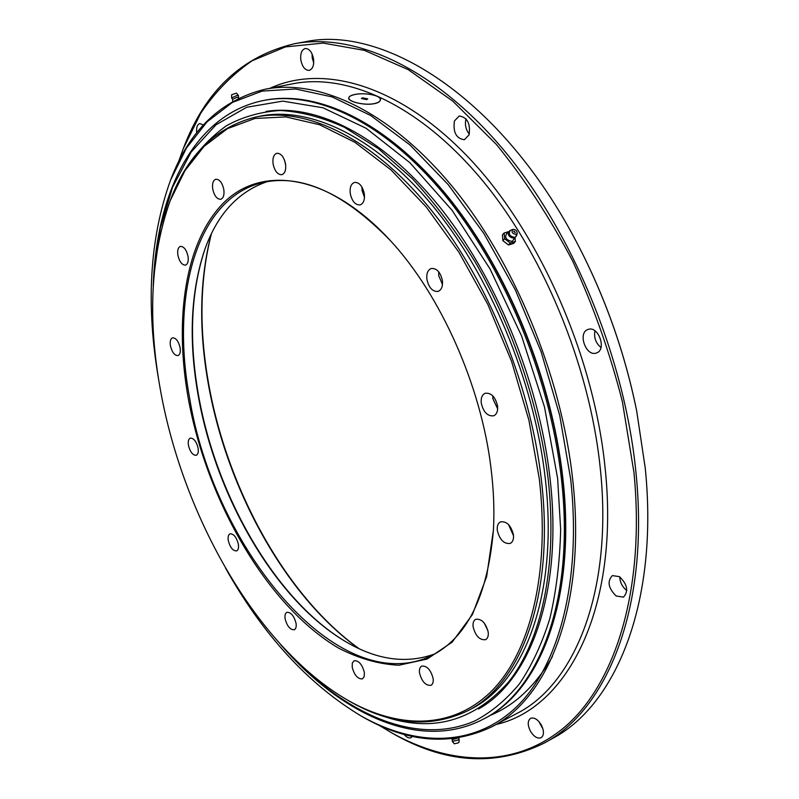 <?xml version="1.0" encoding="UTF-8"?>
<svg xmlns="http://www.w3.org/2000/svg" width="799" height="799" viewBox="0 0 799 799"><rect width="100%" height="100%" fill="white"/><g stroke="black" fill="none" stroke-linecap="round" stroke-linejoin="round"><path stroke-width="1.2" d="M187.056 166.941C198.222 150.262 211.365 136.519 226.507 125.703C242.726 116.814 260.614 111.73 280.179 110.482C300.564 111.62 321.947 117.203 344.339 127.241L378.376 148.644L412.324 178.666C434.566 202.716 455.47 230.412 475.035 261.732C512.578 326.821 538.796 404.564 548.034 477.862C558.062 566.281 541.352 640.888 508.474 682.106C472.918 721.896 430.841 733.122 382.252 715.804M212.734 189.103C214.332 195.895 216.998 199.291 220.734 199.281C223.45 198.192 224.479 194.906 223.8 189.453C222.212 182.641 219.555 179.236 215.83 179.226C213.073 180.334 212.045 183.63 212.734 189.103M177.907 255.29C179.505 261.852 182.042 265.128 185.508 265.128C187.855 264.129 188.684 261.183 188.025 256.269C186.417 249.688 183.89 246.402 180.424 246.392C178.057 247.4 177.218 250.367 177.907 255.29M170.447 345.837C172.095 352.349 174.611 355.595 177.997 355.575C180.025 354.656 180.724 351.999 180.095 347.615C178.437 341.083 175.93 337.827 172.554 337.837C170.507 338.766 169.797 341.433 170.447 345.837M188.454 445.403C190.192 452.054 192.789 455.35 196.244 455.3C198.062 454.421 198.671 452.004 198.092 448.059C196.344 441.398 193.748 438.082 190.312 438.132C188.474 439.011 187.855 441.438 188.454 445.403M228.294 540.603C230.162 547.575 232.938 551 236.624 550.901C238.312 550.032 238.891 547.784 238.352 544.149C236.484 537.168 233.708 533.732 230.032 533.832C228.324 534.701 227.745 536.958 228.294 540.603M285.133 618.865C287.161 626.316 290.227 629.942 294.302 629.752C295.95 628.863 296.529 626.696 296.039 623.26C294.002 615.799 290.956 612.154 286.881 612.334C285.213 613.233 284.634 615.41 285.133 618.865M352.209 667.265C354.426 675.325 357.842 679.2 362.476 678.88L364.214 676.543L364.344 672.368C362.117 664.289 358.701 660.413 354.087 660.713L352.329 663.07L352.209 667.265M419.515 672.998C421.892 681.697 425.717 685.802 430.991 685.312C432.828 684.254 433.547 681.976 433.128 678.481C430.741 669.762 426.926 665.637 421.672 666.116C419.805 667.175 419.085 669.472 419.515 672.998M473.108 626.845C475.565 636.054 479.73 640.329 485.612 639.669C487.74 638.481 488.608 635.974 488.209 632.159C485.742 622.93 481.587 618.636 475.735 619.275C473.567 620.483 472.688 623 473.108 626.845M484.224 623.03L487.939 630.691M497.308 530.446C499.685 539.834 503.989 544.159 510.221 543.42C512.778 542.082 513.857 539.235 513.447 534.891C511.07 525.482 506.776 521.128 500.574 521.837C497.967 523.185 496.878 526.052 497.308 530.446M508.494 524.524L513.537 535.789M481.248 403.066C483.415 412.184 487.56 416.429 493.672 415.81C496.718 414.371 498.017 411.125 497.577 406.072C495.41 396.943 491.285 392.669 485.203 393.268C482.097 394.706 480.778 397.972 481.248 403.066M492.783 395.865L492.873 398.751L497.677 408.878M426.876 279.231C428.803 287.75 432.539 291.805 438.092 291.415C441.477 289.987 442.926 286.422 442.426 280.729C440.509 272.199 436.783 268.124 431.25 268.484C427.815 269.922 426.356 273.508 426.876 279.231M438.671 271.75L438.721 275.645L442.486 284.564M350.242 193.468C351.989 201.288 355.265 205.103 360.089 204.924C363.485 203.585 364.893 199.92 364.324 193.907C362.586 186.087 359.32 182.242 354.516 182.402C351.071 183.75 349.642 187.435 350.242 193.468M361.917 186.976L362.067 190.472L364.484 197.373M273.098 163.955C274.736 171.176 277.653 174.761 281.837 174.701C284.953 173.493 286.192 169.947 285.553 164.055C283.915 156.824 281.018 153.228 276.844 153.268C273.687 154.487 272.439 158.052 273.098 163.955M284.524 160.14L285.692 165.173M170.247 200.539L170.636 199.53C187.565 154.726 215.82 127.251 255.39 117.133L259.276 116.314C308.354 105.917 373.602 135.071 431.54 204.424C489.288 273.777 533.962 380.184 545.128 477.203C559.14 594.406 524.034 683.425 470.221 709.452L466.696 711.28C429.612 728.418 390.361 724.953 348.943 700.903L348.004 700.363C258.247 648.688 183.78 518.471 160.749 391.74C147.416 319.52 150.582 255.79 170.247 200.539L184.919 170.736L204.045 146.407L227.475 128.629L254.921 118.472L285.862 116.914L319.55 124.714L355.016 142.372L391.031 169.927L426.177 206.921L458.956 252.304L487.869 304.469L511.56 361.298L528.948 420.344L539.325 479.02C550.441 575.65 529.128 654.731 490.236 692.423C450.976 729.916 397.772 728.658 348.004 700.363M255.39 117.133C304.359 106.746 369.557 135.99 427.505 205.513C485.263 275.026 529.997 381.642 541.253 478.831C555.385 596.224 520.409 685.312 466.696 711.28M490.966 467.874C493.682 489.677 494.501 510.391 493.422 529.997L486.641 576.618L472.479 614.471L452.164 642.146L427.155 659.035L398.951 665.217C379.056 664.299 358.931 658.596 338.566 648.099C267.256 606.061 206.921 501.253 188.204 398.072C174.132 318.981 185.038 241.987 223.311 203.136C261.373 164.654 328.579 173.203 390.581 240.829C440.639 294.961 481.098 385.508 490.966 467.874M493.452 529.537C487.78 596.224 466.846 638.421 430.631 656.119C337.068 699.724 213.223 546.476 189.603 397.922C170.736 297.428 195.675 198.711 262.252 182.671C301.503 173.533 344.389 193.028 390.891 241.168M434.966 653.852C405.882 664.468 375.26 659.874 343.101 640.089C273.807 597.782 215.53 495.05 198.132 395.165C188.504 340.644 190.631 292.374 204.504 250.377C216.948 214.721 237.792 191.83 267.046 181.693M343.55 640.359C274.127 597.682 215.86 494.821 198.432 394.766C188.824 340.274 190.901 291.985 204.684 249.877M358.621 648.448C284.923 595.654 226.387 488.119 208.09 382.681C198.601 328.539 199.66 279.011 211.256 234.097M358.971 648.608C285.193 595.495 226.686 487.859 208.379 382.312C198.911 328.239 199.92 278.711 211.425 233.747M452.254 739.504L452.324 741.392L457.827 740.144L459.115 739.035L459.055 742.141L458.147 742.92L454.251 743.789L452.304 741.372M457.747 738.116L452.384 739.664L451.745 738.875M366.601 99.615L361.418 98.517L362.596 97.808L367.77 98.896L366.601 99.615M354.706 94.562C350.981 95.361 349.023 96.499 348.833 97.957C348.024 101.703 364.943 105.798 374.571 103.54C378.217 102.701 380.134 101.463 380.334 99.815C381.133 95.301 364.384 92.275 354.706 94.562M354.626 94.532C351.001 95.251 349.023 96.399 348.704 97.957C347.565 101.583 364.993 105.897 374.651 103.59C378.127 102.911 380.054 101.653 380.464 99.825C381.732 95.371 364.234 92.235 354.626 94.532M541.233 724.843C537.697 719.3 534.141 717.132 530.566 718.351C527.5 720.808 527.46 725.083 530.436 731.205C533.962 736.778 537.537 738.945 541.153 737.707C544.189 735.25 544.219 730.965 541.233 724.843M538.866 721.537L542.96 728.998M619.485 576.668L612.354 575.59C607 581.362 608.279 588.174 616.199 596.014L623.46 597.123C628.773 591.28 627.445 584.469 619.485 576.668M619.764 576.858C619.974 582.461 622.331 587.015 626.825 590.521M588.154 329.428L588.014 329.468C577.457 332.594 585.847 356.823 596.184 353.058L596.503 352.948C607.05 349.772 598.401 325.393 588.154 329.428M594.955 330.816C593.727 337.538 595.734 343.101 600.988 347.495M454.411 120.989C452.913 132.274 456.229 138.527 464.349 139.745L469.063 134.851C470.621 123.565 467.345 117.273 459.215 115.975L454.411 120.989M465.997 118.841C464.668 124.524 465.767 129.628 469.293 134.152M300.824 59.985C302.302 66.906 305.098 70.372 309.213 70.372C312.699 69.123 314.147 65.318 313.548 58.956C312.069 52.025 309.293 48.539 305.188 48.519C301.652 49.778 300.204 53.603 300.824 59.985M312.069 53.903L312.219 57.848L313.707 62.871M576.988 242.946L577.078 243.116C604.793 296.099 624.628 351.88 636.593 410.466L636.633 410.656M178.317 162.377L183.54 147.935C205.143 90.766 242.287 56 294.981 43.625L304.499 41.918C383.9 24.32 501.632 98.147 576.898 242.776C604.723 295.99 624.648 352.009 636.663 410.846L645.282 468.374C658.865 603.415 615.44 705.657 552.269 738.596L543.809 743.28C495.13 766.96 444.374 763.454 391.53 732.763L378.356 724.853M294.981 43.625C354.776 32.659 433.637 67.056 503.1 149.303C572.344 231.5 624.748 357.892 635.954 472.459C649.837 608.069 606.721 710.491 543.809 743.28M183.171 148.884L200.819 113.098C215.181 91.845 232.289 74.397 252.144 60.754L285.433 46.911L323.166 43.086L364.494 50.397L408.229 69.653L452.813 101.153L496.429 144.489C524.454 178.876 549.902 217.787 572.753 261.233C593.557 306.526 610.086 353.298 622.351 401.557L633.977 472.648C645.332 589.532 615.28 683.265 565.512 726.341C515.255 769.207 450.027 765.712 390.641 732.254M404.024 734.291C406.581 737.397 408.898 738.536 410.976 737.717L412.274 736.328M203.405 124.994L199.84 123.535C197.213 124.524 196.174 127.64 196.734 132.874M158.791 380.444C145.648 305.068 149.593 238.252 170.606 179.985L170.996 178.996C189.633 130.057 220.933 100.155 264.918 89.288C317.952 78.632 388.404 110.022 450.896 184.809C513.198 259.585 561.128 374.381 572.603 478.731C586.905 603.804 548.903 698.366 491.665 726.85C450.696 746.196 407.54 742.78 362.187 716.593L361.258 716.074C308.174 684.164 262.931 634.835 225.528 568.089M170.606 179.985L186.467 148.035L207.111 121.788L232.409 102.422L262.072 91.116L295.58 88.979L332.134 96.919L370.676 115.495L409.877 144.869L448.169 184.569L483.884 233.498L515.325 289.887L541.003 351.43L559.699 415.39L570.646 478.921C582.042 583.35 557.852 668.154 515.195 708.144C472.119 747.924 414.611 746.106 361.258 716.074M508.793 231.61L504.139 232.968L502.411 234.906L502.881 240.689L508.504 244.953L513.617 243.435L515.365 241.508L515.045 237.862M502.881 240.689L504.618 238.751L510.251 243.026L515.365 241.508M508.504 244.953L510.251 243.026M504.139 232.968L504.618 238.751M515.225 232.679L513.707 231.31M514.027 231.071L515.305 232.609L514.027 231.071M516.084 234.457C512.279 233.688 511.2 232.01 512.858 229.423L512.988 229.383C515.635 229.423 517.033 230.741 517.193 233.318L516.084 234.457M516.613 235.395L514.965 237.463C509.572 236.384 508.054 234.007 510.401 230.342L510.591 230.282M514.536 238.082L512.319 241.448C505.987 240.189 504.209 237.403 506.975 233.098L507.195 233.028M231.59 97.897L236.774 95.56L238.462 95.57L236.484 93.113L231.64 94.771L231.59 97.907L232.709 99.396M238.941 97.997L236.983 97.298L232.719 99.236L232.679 101.293M266.007 111.431C315.805 103.59 380.863 134.891 438.082 204.963C495.13 275.046 538.846 380.694 549.872 477.033C563.475 591.829 530.406 680.299 478.531 708.993M154.087 274.177L160.279 228.374L172.594 187.116L191.171 152.01L215.97 124.804L246.711 107.266L282.756 101.113L323.056 107.795L366.092 128.259L409.867 162.686L452.034 210.247L490.067 268.993L521.557 335.89L544.519 407.091L557.622 478.341L560.658 529.477C559.859 561.937 556.224 591.719 549.772 618.806C541.852 644.044 531.725 665.737 519.4 683.914C506.037 699.954 491.255 712.259 475.045 720.838C416.669 746.466 345.947 714.426 288.978 653.462M262.831 100.634C314.197 90.077 382.461 120.499 443.026 192.988C503.41 265.448 549.962 376.679 561.307 477.932C575.49 599.689 538.706 691.924 482.886 719.37L483.994 718.79C539.844 691.325 576.678 599.1 562.526 477.412C551.21 376.219 504.678 265.058 444.304 192.649C383.74 120.22 315.455 89.818 264.06 100.384L262.831 100.634C192.919 115.236 155.955 194.636 153.228 286.402M456.379 207.87C511.18 279.3 552.369 383.23 562.516 477.093M269.962 88.29C322.706 63.92 398.501 84.135 468.434 157.413C538.146 230.551 593.397 354.007 604.963 466.506C620.443 608.808 566.92 708.763 496.209 724.443M264.918 89.288L292.744 83.785C346.486 72.999 417.348 103.72 479.76 177.278C541.972 250.816 589.352 363.875 600.129 466.976C613.622 590.541 574.701 684.623 516.713 713.547L491.665 726.85M483.994 718.79C540.054 691.185 576.858 598.851 562.726 477.233C551.42 376.089 504.918 265.028 444.554 192.649C383.999 120.269 315.655 89.788 264.06 100.384M280.589 644.533C340.654 713.966 419.455 752.199 482.886 719.37M459.115 739.065L458.756 737.956M380.284 100.504L380.334 99.835M348.803 98.577L348.833 97.987M489.547 715.654C514.596 705.577 535.54 685.902 552.389 656.638M517.193 233.318L516.534 235.855M516.573 235.725L514.426 238.122C508.534 238.052 506.037 232.629 510.531 230.302M508.404 232.569L506.975 233.098M512.858 229.423L510.401 230.342M238.442 95.55L238.472 97.418"/></g></svg>
